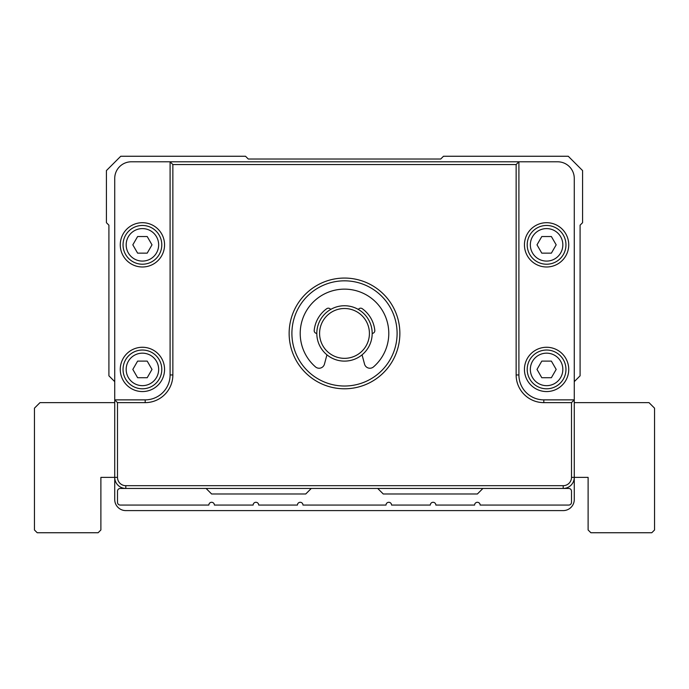 <?xml version="1.0" encoding="UTF-8"?>
<svg xmlns="http://www.w3.org/2000/svg" width="689" height="689" viewBox="0 0 689 689"><rect width="100%" height="100%" fill="white"/><g stroke="black" fill="none" stroke-linecap="round" stroke-linejoin="round"><path stroke-width="1.03" d="M568.735 488.449L120.265 488.449A2.765 2.765 0 0 0 117.5 491.223L117.5 502.29A2.765 2.765 0 0 0 120.265 505.063L208.853 505.063A2.765 2.765 0 0 1 211.618 502.29A2.765 2.765 0 0 1 214.391 505.063L253.147 505.063A2.765 2.765 0 0 1 255.912 502.29A2.765 2.765 0 0 1 258.685 505.063L297.441 505.063A2.765 2.765 0 0 1 300.206 502.29A2.765 2.765 0 0 1 302.979 505.063L386.021 505.063A2.765 2.765 0 0 1 388.794 502.29A2.765 2.765 0 0 1 391.559 505.063L430.315 505.063A2.765 2.765 0 0 1 433.088 502.29A2.765 2.765 0 0 1 435.853 505.063L474.609 505.063A2.765 2.765 0 0 1 477.382 502.29A2.765 2.765 0 0 1 480.147 505.063L568.735 505.063A2.765 2.765 0 0 0 571.5 502.29L571.5 491.223A2.765 2.765 0 0 0 568.735 488.449M482.911 488.449L477.382 493.987L383.256 493.987L377.718 488.449M311.282 488.449L305.744 493.987L211.618 493.987L206.089 488.449M172.861 164.559L170.097 161.794L131.341 161.794A16.614 16.614 0 0 0 114.727 178.399L114.727 399.87L145.181 399.87A24.916 24.916 0 0 0 170.097 374.954L170.097 161.794L518.903 161.794L516.139 164.559L172.861 164.559L172.861 374.954A27.681 27.681 0 0 1 145.181 402.634L117.5 402.634L117.5 477.382A8.302 8.302 0 0 0 125.803 485.685L125.803 488.449A11.076 11.076 0 0 1 114.727 477.382L100.887 477.382L100.887 529.979L98.122 532.743L37.215 532.743L34.45 529.979L34.45 408.172L39.988 402.634L114.727 402.634M574.273 402.634L649.012 402.634L654.55 408.172L654.55 529.979L651.785 532.743L590.878 532.743L588.113 529.979L588.113 477.382L574.273 477.382L574.273 499.525A11.076 11.076 0 0 1 563.197 510.601L125.803 510.601A11.076 11.076 0 0 1 114.727 499.525L114.727 399.87L117.5 402.634M114.727 381.637L108.914 375.824L108.914 225.182L106.425 222.693L106.425 170.571L120.739 156.257L245.517 156.257L248.281 159.021L440.719 159.021L443.483 156.257L568.261 156.257L582.575 170.571L582.575 222.693L580.086 225.182L580.086 375.824L574.273 381.637M571.5 402.634L574.273 399.87L543.819 399.87A24.916 24.916 0 0 1 518.903 374.954L518.903 161.794L557.659 161.794A16.614 16.614 0 0 1 574.273 178.399L574.273 477.382A11.076 11.076 0 0 1 563.197 488.449L563.197 485.685A8.302 8.302 0 0 0 571.5 477.382L571.5 402.634L543.819 402.634A27.681 27.681 0 0 1 516.139 374.954L516.139 164.559M125.803 485.685L563.197 485.685M344.5 278.063A55.37 55.37 0 0 1 392.446 361.114A55.37 55.37 0 0 1 296.554 361.114A55.37 55.37 0 0 1 344.5 278.063M344.5 280.828A52.597 52.597 0 0 0 291.903 333.424A52.597 52.597 0 0 0 344.5 386.021A52.597 52.597 0 0 0 397.097 333.424A52.597 52.597 0 0 0 344.5 280.828M568.735 369.416A22.143 22.143 0 0 1 535.517 388.596A22.143 22.143 0 0 1 535.517 350.236A22.143 22.143 0 0 1 568.735 369.416M565.962 369.416A19.378 19.378 0 0 0 536.895 352.63A19.378 19.378 0 0 0 536.895 386.193A19.378 19.378 0 0 0 565.962 369.416M562.835 369.416A16.243 16.243 0 0 0 538.462 355.343A16.243 16.243 0 0 0 538.462 383.48A16.243 16.243 0 0 0 562.835 369.416M556.178 369.416L551.381 377.718L541.795 377.718L536.998 369.416L541.795 361.114L551.381 361.114L556.178 369.416M568.735 244.845A22.143 22.143 0 0 1 535.517 264.016A22.143 22.143 0 0 1 535.517 225.665A22.143 22.143 0 0 1 568.735 244.845M565.962 244.845A19.378 19.378 0 0 0 536.895 228.059A19.378 19.378 0 0 0 536.895 261.622A19.378 19.378 0 0 0 565.962 244.845M562.835 244.845A16.243 16.243 0 0 0 538.462 230.772A16.243 16.243 0 0 0 538.462 258.909A16.243 16.243 0 0 0 562.835 244.845M556.178 244.845L551.381 253.147L541.795 253.147L536.998 244.845L541.795 236.534L551.381 236.534L556.178 244.845M164.559 244.845A22.143 22.143 0 0 1 131.341 264.016A22.143 22.143 0 0 1 131.341 225.665A22.143 22.143 0 0 1 164.559 244.845M161.794 244.845A19.378 19.378 0 0 0 132.727 228.059A19.378 19.378 0 0 0 132.727 261.622A19.378 19.378 0 0 0 161.794 244.845M158.659 244.845A16.243 16.243 0 0 0 134.295 230.772A16.243 16.243 0 0 0 134.295 258.909A16.243 16.243 0 0 0 158.659 244.845M152.002 244.845L147.205 253.147L137.619 253.147L132.822 244.845L137.619 236.534L147.205 236.534L152.002 244.845M164.559 369.416A22.143 22.143 0 0 1 131.341 388.596A22.143 22.143 0 0 1 131.341 350.236A22.143 22.143 0 0 1 164.559 369.416M161.794 369.416A19.378 19.378 0 0 0 132.727 352.63A19.378 19.378 0 0 0 132.727 386.193A19.378 19.378 0 0 0 161.794 369.416M158.659 369.416A16.243 16.243 0 0 0 134.295 355.343A16.243 16.243 0 0 0 134.295 383.48A16.243 16.243 0 0 0 158.659 369.416M152.002 369.416L147.205 377.718L137.619 377.718L132.822 369.416L137.619 361.114L147.205 361.114L152.002 369.416M362.052 354.835L364.55 364.137A5.538 5.538 0 0 0 373.524 366.884A44.294 44.294 0 0 0 376.547 302.859A44.294 44.294 0 0 0 312.453 302.859A44.294 44.294 0 0 0 315.476 366.884A5.538 5.538 0 0 0 324.45 364.137L326.948 354.835M316.819 333.424A2.765 2.765 0 0 1 314.201 330.384A30.454 30.454 0 0 1 326.715 308.706A2.765 2.765 0 0 1 330.66 309.456M358.34 309.456A2.765 2.765 0 0 1 362.285 308.706A30.454 30.454 0 0 1 374.799 330.384A2.765 2.765 0 0 1 372.181 333.424M344.5 305.744A27.681 27.681 0 0 1 368.477 347.265A27.681 27.681 0 0 1 320.523 347.265A27.681 27.681 0 0 1 344.5 305.744M344.5 308.508A24.916 24.916 0 0 0 322.926 345.887A24.916 24.916 0 0 0 366.074 345.887A24.916 24.916 0 0 0 344.5 308.508M172.861 374.954L170.097 374.954M518.903 374.954L516.139 374.954M145.181 402.634L145.181 399.87M543.819 399.87L543.819 402.634M117.5 477.382L114.727 477.382M574.273 477.382L571.5 477.382"/></g></svg>

